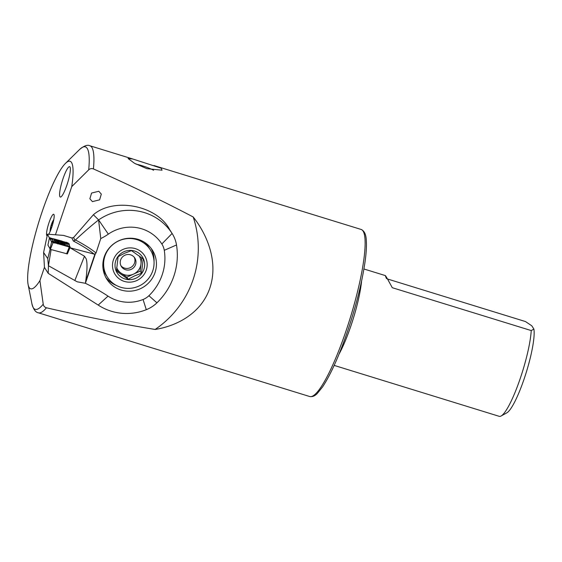 <?xml version="1.0" encoding="UTF-8"?>
<svg xmlns="http://www.w3.org/2000/svg" width="562" height="562" viewBox="0 0 562 562"><rect width="100%" height="100%" fill="white"/><g stroke="black" fill="none" stroke-linecap="round" stroke-linejoin="round"><path stroke-width="0.84" d="M47.159 235.815A11.261 2.009 107.1 0 1 48.957 222.833A11.261 2.009 107.1 0 1 53.861 214.396A11.261 2.009 107.1 0 1 51.76 227.238A11.261 2.009 107.1 0 1 48.697 234.27M98.793 191.263L101.308 194.115L99.615 199.826L92.4 201.618L89.885 198.758L91.578 193.054L98.793 191.263M136.053 164.132A13.509 1.995 -161.3 0 1 142.116 165.727A13.509 1.995 -161.3 0 1 153.623 170.258M146.872 168.663L162.046 170.195L161.189 168.2L132.787 158.997L128.066 158.491L134.473 163.261L146.872 168.663M209.872 287.983C218.267 263.044 208.193 235.914 193.202 216.988A100.113 98.989 9.3 0 1 193.124 279.56A100.113 98.989 9.3 0 1 155.14 329.451C177.74 325.862 201.526 312.746 209.872 287.983M361.591 281.014A50.454 9.006 107.1 0 1 350.976 325.714A50.454 9.006 107.1 0 1 339.026 354.144M501.058 416.021L506.776 412.873A45.691 8.156 107.1 0 0 524.297 378.437A45.691 8.156 107.1 0 0 533.9 329.107L531.231 330.568A50.454 9.006 107.1 0 1 520.405 377.987A50.454 9.006 107.1 0 1 501.058 416.021A50.454 9.006 107.1 0 1 499.253 416.337L334.172 365.405M531.231 330.568L392.276 287.702C385.785 275.675 383.874 272.668 386.544 278.696M387.492 278.984L525.498 321.562L531.785 325.791L533.9 329.107M55.448 234.79L71.746 186.626L88.698 169.85C90.082 168.572 91.662 168.263 93.425 168.923A87.405 15.61 -72.9 0 0 91.873 147.413A87.405 15.61 -72.9 0 0 89.927 145.776L132.787 158.997M71.746 186.626A66.745 11.921 -72.9 0 0 71.522 162.509A66.745 11.921 -72.9 0 0 65.459 163.387A66.745 11.921 -72.9 0 0 38.975 221.526A66.745 11.921 -72.9 0 0 28.1 284.477A66.745 11.921 -72.9 0 0 29.196 287.561A66.745 11.921 -72.9 0 0 39.923 280.649L44.447 267.294M28.1 284.477L31.929 303.81C33.439 309.395 35.596 312.395 38.392 312.809A87.405 15.61 -72.9 0 0 46.428 307.786C44.623 307.252 43.555 306.058 43.225 304.204L39.923 280.649M62.993 178.758A15.891 2.838 -72.9 0 0 60.289 197.051A15.891 2.838 -72.9 0 0 66.948 184.968A15.891 2.838 -72.9 0 0 69.66 166.675A15.891 2.838 -72.9 0 0 62.993 178.758A15.891 2.838 -72.9 0 0 60.289 197.051A15.891 2.838 -72.9 0 0 66.948 184.968A15.891 2.838 -72.9 0 0 69.66 166.675A15.891 2.838 -72.9 0 0 62.993 178.758M193.202 216.988C163.809 201.491 130.553 185.474 93.425 168.923M46.428 307.786C86.063 316.905 122.298 324.126 155.14 329.451M68.824 244.379A3.337 0.604 19.1 0 0 69.407 244.238A3.337 0.604 19.1 0 0 68.311 243.353M151.164 248.39A27.018 26.281 -32.5 0 1 154.044 261.548M138.203 239.398A27.018 26.281 -32.5 0 1 152.428 250.202A27.018 26.281 -32.5 0 1 150.637 280.649A27.018 26.281 -32.5 0 1 121.069 290.013A27.018 26.281 -32.5 0 1 106.85 279.209A27.018 26.281 -32.5 0 1 108.642 248.755A27.018 26.281 -32.5 0 1 138.203 239.398M47.932 245.074L50.369 249.373L67.37 253.919L69.955 247.751L84.469 256.209L86.225 258.942C87.426 263.044 87.236 270.568 85.649 281.513L85.445 283.318L77.17 281.794L48.43 265.721L51.114 249.57M172.183 233.581L169.703 229.689C157.353 205.446 113.875 196.932 93.397 214.74L98.61 219.925A52.603 51.17 147.5 0 1 172.098 233.455A31.781 30.917 147.5 0 1 172.183 233.581A31.781 30.917 147.5 0 1 176.51 244.969A66.428 64.616 147.5 0 1 156.924 302.827A31.781 30.917 -32.5 0 1 146.296 309.697A52.603 51.17 -32.5 0 1 111.178 311.186A52.603 51.17 -32.5 0 1 98.195 305.068L108.037 296.132A204.997 199.419 147.5 0 0 85.445 283.318M67.37 253.919L67.068 253.322M50.102 249.275L47.749 258.611L48.43 265.721L48.206 273.329L44.454 267.435L43.597 252.5L47.51 234.178L63.555 235.408L71.852 237.972L73.58 237.522L93.397 214.74M49.421 238.021L47.51 234.178M43.597 252.5L47.749 258.611M156.924 302.827L148.909 295.717A52.126 50.706 147.5 0 0 164.273 250.322A17.478 17.008 147.5 0 0 161.849 243.992A38.3 37.254 147.5 0 0 108.333 234.143A54.739 53.249 -32.5 0 1 100.753 238.569L96.025 252.998L95.364 253.827L94.065 254.08A93.756 17.022 19.1 0 0 73.369 241.035L71.852 237.972M148.909 295.717A17.478 17.008 -32.5 0 1 143.064 299.497A38.3 37.254 -32.5 0 1 108.037 296.132M48.206 273.329L98.195 305.068M69.955 247.751L94.065 254.08M116.439 285.475A27.018 26.281 -32.5 0 1 105.74 277.298M73.58 237.522L75.02 240.417L75.441 239.96C84.441 231.621 92.161 224.948 98.596 219.932L100.753 238.569M75.02 240.417L73.369 241.035M98.61 219.925L108.333 234.143M54.057 240.634A6.119 1.11 19.1 0 0 59.972 243.634A6.119 1.11 19.1 0 0 65.592 244.407A6.119 1.11 19.1 0 0 65.564 244.182A6.119 1.11 19.1 0 0 59.642 241.182A6.119 1.11 19.1 0 0 54.029 240.41A6.119 1.11 19.1 0 0 54.057 240.634M65.206 245.383A3.175 0.576 19.1 0 0 67.321 245.432L66.316 243.409A3.175 0.576 19.1 0 0 66.232 243.297A3.175 0.576 19.1 0 0 62.452 241.611L54.416 239.433A3.175 0.576 19.1 0 0 52.498 239.145A3.175 0.576 19.1 0 0 52.294 239.384L53.306 241.407A3.175 0.576 19.1 0 0 57.162 243.206L67.307 246.36L67.321 245.432M69.288 247.006L70.138 247.02L68.107 242.939L49.477 237.754L51.549 241.92L69.288 247.006L66.604 253.778M51.964 242.194L50.025 238.773L50.411 238.576L53.727 238.857L61.771 241.042L65.67 242.882M66.147 243.213L66.674 243.255L66.562 242.222M66.4 243.395L68.529 244.189L69.533 246.212L69.077 247.252M52.034 239.257L53.854 242.882L57.162 243.206M69.533 246.212A2.227 2.15 153.6 0 1 67.44 245.566L66.674 243.683L65.866 243.508M50.383 238.752L52.498 239.145M60.289 243.128L60.612 242.18L58.617 241.421L57.935 242.096M58.617 241.421L57.443 241.8L59.375 242.819L62.649 243.465L60.612 242.18M56.72 241.351A3.498 0.632 19.1 0 0 60.218 243.149A3.498 0.632 19.1 0 0 63.33 243.472A3.498 0.632 19.1 0 0 62.684 242.896A3.498 0.632 19.1 0 0 57.633 241.154A3.498 0.632 19.1 0 0 56.72 241.351M57.633 241.154A12.715 12.715 0 0 0 55.224 241.091A5.402 0.983 19.1 0 0 54.711 241.267M60.204 243.114A3.337 0.604 19.1 0 0 63.176 243.423A3.337 0.604 19.1 0 0 59.839 241.716A3.337 0.604 19.1 0 0 56.867 241.4A3.337 0.604 19.1 0 0 60.204 243.114M64.883 244.667A5.402 0.983 19.1 0 0 64.616 244.337A12.715 12.715 0 0 0 62.684 242.896M116.65 267.533A12.715 12.364 147.5 0 0 120.949 273.048A12.715 12.364 147.5 0 0 133.482 274.144L140.163 271.116L141.694 257.775M124.954 255.211A7.945 7.728 147.5 0 0 121.392 266.55A7.945 7.728 147.5 0 0 131.241 269.346A7.945 7.728 147.5 0 0 134.796 258.014A7.945 7.728 147.5 0 0 124.954 255.211M120.928 265.707A7.945 7.728 147.5 0 0 134.234 257.241M150.3 249.809A25.423 24.735 147.5 0 0 118.793 240.852A25.423 24.735 147.5 0 0 107.398 277.115A25.423 24.735 147.5 0 0 138.905 286.072A25.423 24.735 147.5 0 0 150.3 249.809L148.712 247.322A25.423 24.735 147.5 0 0 144.308 242.173M136.749 280.564A17.478 17.008 147.5 0 0 145.741 257.789A17.478 17.008 147.5 0 0 122.923 249.472A17.478 17.008 147.5 0 0 113.931 272.24A17.478 17.008 147.5 0 0 136.749 280.564M116.446 271.032L118.097 256.693L124.532 253.272L131.452 250.624L143.162 258.899L141.512 273.237L134.585 275.886L128.15 279.307L116.446 271.032M123.928 251.734A14.935 14.528 147.5 0 0 116.243 271.193A14.935 14.528 147.5 0 0 135.744 278.302A14.935 14.528 147.5 0 0 143.429 258.843A14.935 14.528 147.5 0 0 123.928 251.734M103.015 268.453A25.423 24.735 147.5 0 0 105.818 274.628L107.398 277.115M116.503 269.901L126.801 277.178L133.482 274.144A12.715 12.364 147.5 0 0 140.985 263.943A12.715 12.364 147.5 0 0 139.032 255.794M140.163 271.116L141.512 273.237M126.801 277.178L128.15 279.307M53.313 222.053L52.582 221.814A5.325 0.948 -72.9 0 0 50.91 226.353L50.819 226.711A5.325 0.948 -72.9 0 0 50.348 230.322L50.383 230.448A5.325 0.948 -72.9 0 0 50.489 230.631M53.692 220.114A5.718 1.019 -72.9 0 0 52.695 221.379A5.718 1.019 -72.9 0 0 50.777 226.591A5.718 1.019 -72.9 0 0 50.229 229.373A5.718 1.019 -72.9 0 0 50.341 230.982M53.622 220.487A5.325 0.948 -72.9 0 0 52.666 221.646L53.004 221.702M50.924 227.399L51.634 227.617L50.931 227.399L50.819 226.711L50.348 230.322M52.582 221.814L50.91 226.353M153.939 165.53L361.204 229.472A87.405 15.61 107.1 0 1 346.311 330.077A87.405 15.61 107.1 0 1 309.662 396.512L38.392 312.809M88.698 169.85A85.017 15.181 -72.9 0 0 87.236 148.452A85.017 15.181 -72.9 0 0 79.516 149.569L65.459 163.387M31.929 303.81A85.017 15.181 -72.9 0 0 33.32 307.744A85.017 15.181 -72.9 0 0 43.225 304.204M74.851 280.48L84.469 256.209M85.466 283.072L95.364 253.827M161.849 243.992L172.098 233.455L169.703 229.689M85.649 281.513L94.95 254.031M75.441 239.96A95.35 17.317 -160.9 0 1 96.025 252.998M176.51 244.969L164.273 250.322M146.296 309.697L143.064 299.497M66.836 253.785L70.095 247.111M50.369 249.373L53.06 242.594M49.955 249.177L51.599 241.969M47.925 245.095L49.484 237.796L50.194 238.569M50.411 238.576L50.327 237.81M69.758 247.104L70.138 247.02M66.674 243.255L68.107 242.939M57.788 243.943L57.176 243.332L65.22 245.517A2.227 0.766 105.2 0 0 65.318 245.924M51.03 240.803A2.227 2.15 153.6 0 0 53.123 241.442L53.306 241.407M50.025 238.773L52.294 239.384M68.529 244.189L66.316 243.409M61.869 241.456A2.227 0.766 105.2 0 1 61.771 241.042M54.338 239.468L53.727 238.857M58.75 242.573L59.059 241.674M52.259 225.706L51.423 225.446M52.976 223.198L52.322 222.995M363.923 268.98L385.356 275.591M361.204 229.472C366.522 232.099 366.269 239.152 366.466 244.477C366.459 249.296 365.988 255.078 365.047 261.815C362.054 282.201 356.329 305.04 347.878 330.315C339.209 355.634 330.765 374.51 322.546 386.958L317.326 393.421C314.875 396.02 312.324 397.046 309.662 396.512M89.927 145.776C87.468 144.518 83.998 145.783 79.516 149.569M66.836 253.799L70.138 247.076M47.925 245.081L49.477 237.754M53.811 219.503A22.248 22.248 0 0 0 52.695 221.379M50.229 229.373A22.248 22.248 0 0 0 50.095 231.551"/></g></svg>
